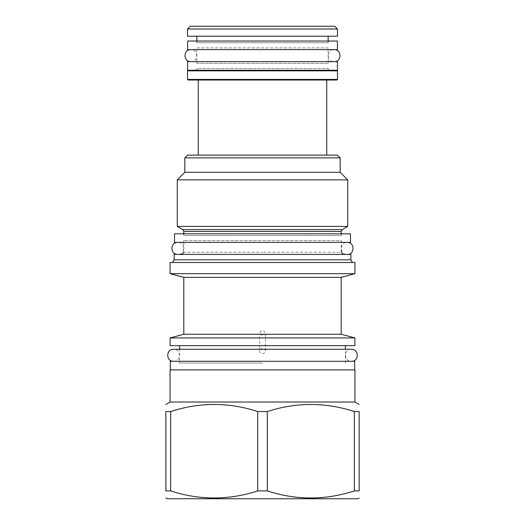 <?xml version="1.0" encoding="UTF-8"?>
<svg xmlns="http://www.w3.org/2000/svg" width="525" height="525" viewBox="0 0 525 525"><rect width="100%" height="100%" fill="white"/><g stroke="black" fill="none" stroke-linecap="round" stroke-linejoin="round"><path stroke-width="0.39" stroke-dasharray="2.62 1.97" d="M174.53 242.399L350.47 242.399M342.91 242.399L182.09 242.399L342.91 242.399A1.719 1.719 0 0 1 341.191 240.68L183.809 240.68L341.191 240.68L341.191 252.276L262.5 252.276L341.191 252.276M174.53 233.809L350.47 233.809M182.09 233.809L342.91 233.809L182.09 233.809A1.719 1.719 0 0 1 183.809 235.522L341.191 235.522A1.719 1.719 0 0 1 342.91 233.809M341.191 233.809L341.191 235.522L183.809 235.522L183.809 233.809M347.721 226.426L177.279 226.426M177.279 179.858L347.721 179.858M340.161 172.298L184.839 172.298M184.839 157.861L340.161 157.861M187.589 155.111L337.411 155.111M326.76 155.111L198.24 155.111L326.76 155.111M326.76 80.03L198.24 80.03L326.76 80.03M188.101 80.03L336.899 80.03M187.504 79.426L337.496 79.426M187.504 70.836L337.496 70.836M188.101 70.238L336.899 70.238L188.101 70.238M187.589 70.238L337.411 70.238M187.589 61.642L337.411 61.642M195.149 61.642L329.851 61.642L195.149 61.642A1.719 1.719 0 0 1 196.868 63.361L328.132 63.361A1.719 1.719 0 0 1 329.851 61.642M328.132 63.361L196.868 63.361L196.868 47.9L328.132 47.9L328.132 63.361M328.132 47.9L196.868 47.9A1.719 1.719 0 0 1 195.149 49.619L329.851 49.619A1.719 1.719 0 0 1 328.132 47.9M195.149 49.619L329.851 49.619M187.589 49.619L337.411 49.619M187.589 41.029L337.411 41.029M195.149 41.029L329.851 41.029L195.149 41.029A1.719 1.719 0 0 1 196.868 42.742L328.132 42.742A1.719 1.719 0 0 1 329.851 41.029M328.132 41.029L328.132 42.742L196.868 42.742L196.868 41.029M328.132 36.218L196.868 36.218L328.132 36.218M187.504 36.218L337.496 36.218M337.496 29L187.504 29M334.747 26.25L190.253 26.25M182.09 242.399A1.719 1.719 0 0 0 183.809 240.68L183.809 252.276L262.5 252.276L183.809 252.276M174.097 254.422L350.903 254.422M174.097 259.822L350.903 259.822M170.061 262.5L354.939 262.5M170.061 273.669L354.939 273.669M341.191 277.351L183.809 277.351M183.809 334.254L259.494 334.254L259.494 351.008A3.006 2.461 0 0 0 262.5 353.476A3.006 2.461 180 0 0 265.506 351.008L265.506 334.254C265.138 331.833 264.141 330.612 262.5 330.586C260.859 330.612 259.855 331.839 259.494 334.254L262.5 335.272L265.506 334.254L341.191 334.254M265.506 351.008A3.006 2.461 180 0 0 262.5 348.548A3.006 2.461 0 0 0 259.494 351.008M170.107 337.929L354.893 337.929M354.893 345.66L170.107 345.66M262.5 363.011L179.596 363.011A1.719 1.719 0 0 0 177.877 361.298L347.123 361.298A1.719 1.719 0 0 0 345.404 363.011L345.404 349.269L179.596 349.269L179.596 363.011L262.5 363.011M177.877 361.298L347.123 361.298M170.317 361.298L354.683 361.298M170.317 369.889L354.683 369.889L170.317 369.889M170.061 369.889L354.939 369.889M170.061 402.019L354.939 402.019M267.297 490.914L267.297 411.541L257.703 411.541L257.703 490.914L267.297 490.914C296.317 500.338 325.329 500.338 354.349 490.914L359.146 490.914L359.146 411.541L354.349 411.541L354.349 490.914M170.651 411.541L170.651 490.914L165.854 490.914L165.854 411.541L170.651 411.541C199.671 402.117 228.683 402.117 257.703 411.541M167.14 498.75L357.86 498.75M267.297 411.541C296.317 402.117 325.329 402.117 354.349 411.541M170.651 490.914C199.671 500.338 228.683 500.338 257.703 490.914M329.851 70.238L195.149 70.238L329.851 70.238A1.719 1.719 0 0 1 328.132 68.519L196.868 68.519L196.868 70.238L328.132 70.238L196.868 70.238M195.149 70.238A1.719 1.719 0 0 0 196.868 68.519L328.132 68.519L328.132 70.238M177.791 242.399L347.209 242.399L177.791 242.399C185.548 242.025 185.548 254.796 177.791 254.422L347.209 254.422C339.452 254.796 339.452 242.025 347.209 242.399M177.791 254.422L347.209 254.422M351.415 361.298L173.585 361.298L351.415 361.298C343.658 361.666 343.658 348.895 351.415 349.269M173.585 361.298C181.342 361.666 181.342 348.895 173.585 349.269M190.851 49.619L334.149 49.619L190.851 49.619C198.607 49.245 198.607 62.016 190.851 61.642L334.149 61.642C326.392 62.016 326.392 49.245 334.149 49.619M190.851 61.642L334.149 61.642M183.809 231.44L341.191 231.44M182.733 229.576L342.267 229.576"/><path stroke-width="0.79" d="M174.53 242.399L350.47 242.399L350.47 233.809L174.53 233.809L174.53 242.399M182.733 229.576L177.279 226.426L347.721 226.426L342.267 229.576L182.733 229.576L183.809 231.44L183.809 233.809M340.161 157.861L184.839 157.861L187.589 155.111L337.411 155.111L340.161 157.861L340.161 172.298L347.721 179.858L177.279 179.858L177.279 226.426M184.839 157.861L184.839 172.298L340.161 172.298M198.24 80.03L198.24 155.111M326.76 80.03L326.76 155.111M187.504 79.426L337.496 79.426L336.899 80.03L188.101 80.03L187.504 79.426L187.504 70.836L188.101 70.238M337.496 79.426L337.496 70.836L187.504 70.836M336.899 70.238L337.496 70.836M187.589 70.238L337.411 70.238L337.411 61.642L187.589 61.642L187.589 70.238M187.589 49.619L337.411 49.619L337.411 41.029L187.589 41.029L187.589 49.619M196.868 36.218L196.868 41.029M328.132 36.218L328.132 41.029M337.496 36.218L187.504 36.218L187.504 29L337.496 29L337.496 36.218M187.504 29L190.253 26.25L334.747 26.25L337.496 29M350.903 259.822L350.903 254.422L174.097 254.422L174.097 259.822L350.903 259.822L352.446 262.5M354.939 262.5L170.061 262.5L170.061 273.669L354.939 273.669L354.939 262.5M170.061 273.669L183.809 277.351L341.191 277.351L354.939 273.669M341.191 277.351L341.191 334.254L183.809 334.254L170.107 337.929L354.893 337.929L354.893 345.66L170.107 345.66L170.107 337.929M170.317 369.889L170.317 361.298L354.683 361.298L354.683 369.889M354.939 402.019L354.939 369.889L170.061 369.889L170.061 402.019L354.939 402.019L359.146 404.447M165.854 411.541L170.651 411.541L170.651 490.914L165.854 490.914C165.854 500.338 165.854 500.338 165.854 490.914C165.854 500.338 165.854 500.338 165.854 490.914L165.854 411.541C165.854 402.117 165.854 402.117 165.854 411.541C165.854 402.117 165.854 402.117 165.854 411.541M354.349 411.541L354.349 490.914L359.146 490.914C359.146 500.338 359.146 500.338 359.146 490.914C359.146 500.338 359.146 500.338 359.146 490.914L359.146 411.541C359.146 402.117 359.146 402.117 359.146 411.541C359.146 402.117 359.146 402.117 359.146 411.541L354.349 411.541C325.329 402.117 296.317 402.117 267.297 411.541L257.703 411.541C228.683 402.117 199.671 402.117 170.651 411.541M257.703 411.541L257.703 490.914C228.683 500.338 199.671 500.338 170.651 490.914M267.297 411.541L267.297 490.914L257.703 490.914M354.349 490.914C325.329 500.338 296.317 500.338 267.297 490.914M359.146 498.008L357.86 498.75L167.14 498.75L165.854 498.008M177.791 242.399C170.034 242.025 170.034 254.796 177.791 254.422M347.209 242.399C354.966 242.025 354.966 254.796 347.209 254.422M345.404 345.66L345.404 349.269L351.415 349.269L173.585 349.269C165.828 348.895 165.828 361.666 173.585 361.298M351.415 349.269C359.172 348.895 359.172 361.666 351.415 361.298M173.585 349.269L179.596 349.269L179.596 345.66M190.851 49.619C183.094 49.245 183.094 62.016 190.851 61.642M334.149 49.619C341.906 49.245 341.906 62.016 334.149 61.642M342.267 229.576L341.191 231.44L183.809 231.44M341.191 231.44L341.191 233.809M347.721 179.858L347.721 226.426M184.839 172.298L177.279 179.858M183.809 252.276L181.657 254.422M341.191 252.276L343.343 254.422M174.097 259.822L172.554 262.5M341.191 334.254L354.893 337.929M183.809 277.351L183.809 334.254M170.061 402.019L165.854 404.447"/></g></svg>
